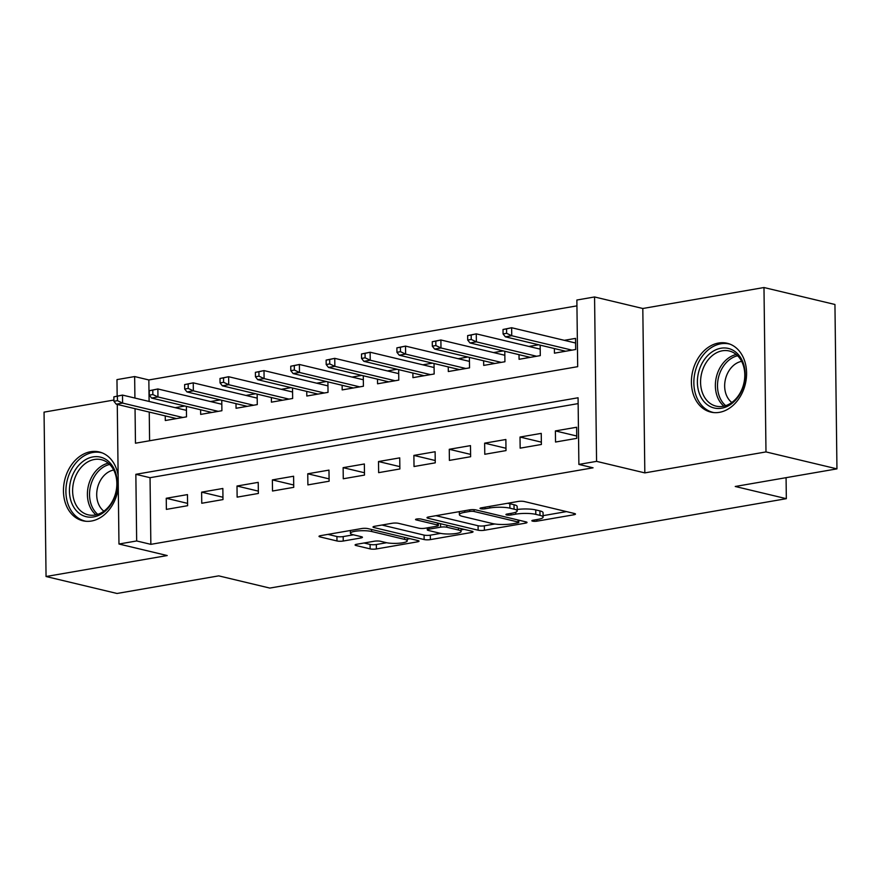 <?xml version="1.0" encoding="UTF-8"?>
<svg xmlns="http://www.w3.org/2000/svg" width="881" height="881" viewBox="0 0 881 881"><rect width="100%" height="100%" fill="white"/><g stroke="black" fill="none" stroke-linecap="round" stroke-linejoin="round"><path stroke-width="1.32" d="M532.531 521.123A3.117 0.628 179.3 0 0 536.914 521.167L573.806 514.779A4.449 0.892 179.3 0 0 575.48 514.064A4.449 0.892 179.3 0 0 574.5 513.513L524.349 501.531A4.449 0.892 179.3 0 0 518.083 501.465L481.191 507.852A3.117 0.628 179.3 0 0 480.024 508.359A3.117 0.628 179.3 0 0 480.707 508.744A3.117 0.628 179.3 0 0 485.09 508.789L489.869 507.963A14.25 2.863 179.3 0 1 509.89 508.172L514.075 509.163A14.25 2.863 179.3 0 1 517.213 510.914A14.25 2.863 179.3 0 1 511.872 513.216L507.104 514.041A3.117 0.628 179.3 0 0 505.936 514.548A3.117 0.628 179.3 0 0 506.619 514.933A3.117 0.628 179.3 0 0 511.002 514.978L515.781 514.152A14.25 2.863 179.3 0 1 535.802 514.361L539.987 515.363A14.25 2.863 179.3 0 1 543.114 517.103A14.25 2.863 179.3 0 1 537.784 519.416L533.016 520.242A3.117 0.628 179.3 0 0 531.849 520.737A3.117 0.628 179.3 0 0 532.531 521.123M118.142 475.586A35.383 27.091 -76.6 0 0 99.267 451.953A35.383 27.091 -76.6 0 0 90.622 451.711A35.383 27.091 -76.6 0 0 63.729 485.596A35.383 27.091 -76.6 0 0 82.825 520.781A35.383 27.091 -76.6 0 0 91.47 521.023A35.383 27.091 -76.6 0 0 118.285 487.744M719.414 412.341A35.383 27.091 -76.6 0 0 746.306 378.456A35.383 27.091 -76.6 0 0 727.221 343.271A35.383 27.091 -76.6 0 0 718.577 343.028A35.383 27.091 -76.6 0 0 691.684 376.914A35.383 27.091 -76.6 0 0 710.769 412.088A35.383 27.091 -76.6 0 0 719.414 412.341M356.75 544.26A4.449 0.892 179.3 0 0 355.087 544.976A4.449 0.892 179.3 0 0 356.067 545.526L370.141 548.885A4.449 0.892 179.3 0 0 376.396 548.951L417.374 541.859A4.449 0.892 179.3 0 0 419.037 541.143A4.449 0.892 179.3 0 0 418.057 540.593L367.906 528.611A4.449 0.892 179.3 0 0 361.651 528.545L320.673 535.637A4.449 0.892 179.3 0 0 319.01 536.353A4.449 0.892 179.3 0 0 319.99 536.903L336.983 540.967A4.449 0.892 179.3 0 0 343.238 541.033L360.781 537.994A4.449 0.892 179.3 0 0 362.443 537.278A4.449 0.892 179.3 0 0 361.463 536.727L353.039 534.712A11.916 2.39 179.3 0 1 350.418 533.247A11.916 2.39 179.3 0 1 358.358 530.891A11.916 2.39 179.3 0 1 371.617 531.496L404.632 539.392A11.916 2.39 179.3 0 1 407.253 540.846A11.916 2.39 179.3 0 1 399.302 543.203A11.916 2.39 179.3 0 1 386.054 542.608L380.548 541.286A4.449 0.892 179.3 0 0 374.293 541.22L356.75 544.26M578.134 403.608L150.045 477.7L150.849 544.348L136.665 540.956L118.968 544.018L117.272 404.434M836.95 468.868L765.985 451.92L763.981 287.525L834.946 304.485L836.95 468.868L735.239 486.477L786.337 498.679L269.817 588.079L218.73 575.866L117.019 593.475L46.054 576.515L167.225 555.548L118.968 544.018M763.981 287.525L642.811 308.493L644.826 472.888L765.985 451.92M644.826 472.888L596.569 461.358L578.883 464.419L578.068 397.772L135.85 474.308L136.665 540.956M150.849 544.348L593.067 467.811L578.883 464.419M478.13 530.197A4.449 0.892 179.3 0 0 484.396 530.263L525.362 523.171A4.449 0.892 179.3 0 0 527.036 522.444A4.449 0.892 179.3 0 0 526.056 521.904L475.905 509.923A4.449 0.892 179.3 0 0 469.65 509.857L428.673 516.949A4.449 0.892 179.3 0 0 426.999 517.665A4.449 0.892 179.3 0 0 427.979 518.215L478.13 530.197L478.075 525.748A4.449 0.892 179.3 0 0 484.341 525.814L494.88 523.997M471.368 532.509L430.391 539.601A4.449 0.892 179.3 0 1 424.135 539.546L373.985 527.554A4.449 0.892 179.3 0 1 373.004 527.014A4.449 0.892 179.3 0 1 374.667 526.287L392.21 523.259A4.449 0.892 179.3 0 1 398.465 523.325L418.805 528.182A4.449 0.892 179.3 0 0 425.06 528.248L436.701 526.232A4.449 0.892 179.3 0 0 438.364 525.517A4.449 0.892 179.3 0 0 437.383 524.966L416.206 519.911A3.117 0.628 179.3 0 1 415.524 519.526A3.117 0.628 179.3 0 1 417.605 518.909A3.117 0.628 179.3 0 1 421.074 519.063L472.051 531.243A4.449 0.892 179.3 0 1 473.031 531.794A4.449 0.892 179.3 0 1 471.368 532.509L471.357 531.078M113.913 400.04L44.05 412.132L46.054 576.515M184.845 406.009L175.198 407.683M220.228 399.886L210.57 401.549M255.6 393.763L245.953 395.426M290.983 387.64L281.325 389.303M326.355 381.517L316.697 383.18M361.739 375.394L352.081 377.057M397.111 369.271L387.453 370.934M432.494 363.148L422.836 364.811M467.866 357.025L458.208 358.688M503.249 350.902L493.591 352.565M538.621 344.779L528.963 346.442M555.537 442.031L576.758 438.353L576.626 427.252L555.393 430.919L555.537 442.031M520.153 448.154L541.386 444.476L541.242 433.375L520.021 437.042L520.153 448.154M484.781 454.277L506.002 450.598L505.87 439.498L484.638 443.165L484.781 454.277M449.398 460.4L470.63 456.721L470.487 445.621L449.266 449.288L449.398 460.4M414.026 466.523L435.247 462.844L435.115 451.744L413.883 455.411L414.026 466.523M378.643 472.645L399.875 468.967L399.732 457.867L378.511 461.534L378.643 472.645M343.271 478.768L364.492 475.09L364.36 463.99L343.127 467.657L343.271 478.768M307.887 484.891L329.12 481.213L328.976 470.113L307.755 473.78L307.887 484.891M272.515 491.014L293.736 487.336L293.604 476.236L272.372 479.903L272.515 491.014M237.132 497.137L258.364 493.459L258.221 482.359L237 486.026L237.132 497.137M201.76 503.26L222.981 499.582L222.849 488.481L201.617 492.149L201.76 503.26M187.466 494.604L166.245 498.272L166.377 509.383L187.609 505.705L187.466 494.604M576.945 305.861L148.845 379.953L149.109 401.45M149.241 412.077L149.594 440.764M554.391 348.546L554.446 353.171L575.678 349.493L575.535 338.392L564.347 340.319M540.163 345.143L540.295 355.616L519.074 359.294L519.008 354.669M504.791 351.266L504.923 361.739L483.691 365.417L483.636 360.792M469.408 357.389L469.54 367.862L448.319 371.54L448.253 366.914M434.036 363.512L434.168 373.985L412.936 377.663L412.881 373.037M398.664 369.635L398.785 380.107L377.564 383.786L377.509 379.16M363.28 375.758L363.413 386.23L342.18 389.909L342.125 385.283M327.908 381.88L328.029 392.353L306.808 396.032L306.753 391.406M292.525 388.003L292.657 398.476L271.425 402.154L271.37 397.529M257.153 394.126L257.274 404.599L236.053 408.277L235.998 403.652M221.77 400.249L221.902 410.722L200.67 414.4L200.615 409.775M186.398 406.372L186.519 416.845L165.298 420.523L165.243 415.898M786.337 498.679L786.072 477.678M117.162 396.01L116.964 379.623L134.65 376.561L134.914 398.058M148.845 379.953L134.65 376.561M135.046 408.685L135.465 443.209L577.683 366.672L576.868 300.025L594.565 296.963L596.569 461.358M642.811 308.493L594.565 296.963M150.045 477.7L135.85 474.308M555.393 430.919L576.736 436.018M520.021 437.042L541.352 442.141M484.638 443.165L505.98 448.264M449.266 449.288L470.597 454.387M413.883 455.411L435.225 460.51M378.511 461.534L399.842 466.633M343.127 467.657L364.47 472.756M307.755 473.78L329.087 478.879M272.372 479.903L293.714 485.002M237 486.026L258.331 491.124M201.617 492.149L222.959 497.247M166.245 498.272L187.576 503.37M543.114 517.103L543.059 512.665A14.25 2.863 179.3 0 0 539.932 510.914L539.987 515.363M517.191 509.482A14.25 2.863 179.3 0 1 535.747 509.912L539.932 510.914M517.213 510.914L517.158 506.476A14.25 2.863 179.3 0 0 514.019 504.725L514.075 509.163M507.544 503.293A14.25 2.863 179.3 0 1 509.846 503.723L514.019 504.725M543.103 515.649L566.472 511.597M435.952 515.682L478.075 525.748M517.643 522.896A3.117 0.628 179.3 0 0 518.81 522.389A3.117 0.628 179.3 0 0 518.127 522.015L474.11 511.498A3.117 0.628 179.3 0 0 469.727 511.443L464.694 512.324A14.25 2.863 179.3 0 0 459.364 514.625A14.25 2.863 179.3 0 0 462.492 516.376L492.589 523.567A14.25 2.863 179.3 0 0 512.61 523.766L517.643 522.896M464.034 529.327L461.093 529.844M440.632 533.379L430.335 535.163L430.391 539.601M381.947 525.032L424.08 535.097A4.449 0.892 179.3 0 0 430.335 535.163M439.905 533.225A11.916 2.39 179.3 0 0 453.164 533.831A11.916 2.39 179.3 0 0 461.104 531.474A11.916 2.39 179.3 0 0 458.483 530.01L446.854 527.234A4.449 0.892 179.3 0 0 440.599 527.168L428.959 529.173A4.449 0.892 179.3 0 0 427.296 529.899A4.449 0.892 179.3 0 0 428.276 530.439L439.905 533.225M327.952 534.382L336.927 536.518A4.449 0.892 179.3 0 0 343.183 536.584L353.446 534.811M364.029 542.993L370.086 544.447A4.449 0.892 179.3 0 0 376.341 544.513L386.627 542.729M407.231 539.161L410.039 538.676M503.018 329.483L503.073 333.932L506.619 333.315L506.564 328.877L503.018 329.483L511.641 327.732L511.74 335.727L505.375 336.828L565.635 351.233M506.619 333.315L511.74 335.727L572.011 350.131M506.564 328.877L511.641 327.732L575.59 343.017M505.375 336.828L503.073 333.932M720.9 348.237A30.615 23.435 103.4 0 1 745.15 374.095A30.615 23.435 103.4 0 1 721.627 408.211A30.615 23.435 103.4 0 1 697.389 382.354A30.615 23.435 103.4 0 1 720.9 348.237M723.026 406.328A28.346 21.706 -76.6 0 0 744.566 379.182A28.346 21.706 -76.6 0 0 729.27 350.99A28.346 21.706 -76.6 0 0 722.343 350.792A28.346 21.706 -76.6 0 0 700.802 377.949A28.346 21.706 -76.6 0 0 716.099 406.141A28.346 21.706 -76.6 0 0 723.026 406.328M730.25 344.24A35.152 26.915 -76.6 0 0 729.435 344.031A35.152 26.915 -76.6 0 0 720.845 343.788A35.152 26.915 -76.6 0 0 694.129 377.464A35.152 26.915 -76.6 0 0 713.092 412.418A35.152 26.915 -76.6 0 0 713.918 412.594M731.825 402.485A22.322 17.091 103.4 0 1 725.448 379.226A22.322 17.091 103.4 0 1 741.659 361.353M113.814 468.329A30.615 23.435 103.4 0 1 105.577 510.815A30.615 23.435 103.4 0 1 72.815 505.485A30.615 23.435 103.4 0 1 81.063 462.999A30.615 23.435 103.4 0 1 113.814 468.329M75.755 504.45A28.346 21.706 -76.6 0 0 88.144 514.823A28.346 21.706 -76.6 0 0 112.107 501.796A28.346 21.706 -76.6 0 0 113.715 470.047A28.346 21.706 -76.6 0 0 101.326 459.673A28.346 21.706 -76.6 0 0 77.363 472.701A28.346 21.706 -76.6 0 0 75.755 504.45M103.881 511.178A22.322 17.091 103.4 0 1 99.179 505.419A22.322 17.091 103.4 0 1 113.704 470.036M102.295 452.922A35.152 26.915 -76.6 0 0 101.48 452.713A35.152 26.915 -76.6 0 0 71.779 468.868A35.152 26.915 -76.6 0 0 69.786 508.238A35.152 26.915 -76.6 0 0 85.149 521.1A35.152 26.915 -76.6 0 0 85.964 521.277M467.646 335.606L467.701 340.055L471.236 339.438L471.181 335L467.646 335.606L476.269 333.855L476.368 341.85L469.991 342.951L530.263 357.356M471.236 339.438L476.368 341.85L536.628 356.254M471.181 335L476.269 333.855L540.218 349.14M469.991 342.951L467.701 340.055M432.263 341.729L432.318 346.178L435.864 345.561L435.809 341.123L432.263 341.729L440.885 339.978L440.985 347.973L434.619 349.074L494.88 363.479M435.864 345.561L440.985 347.973L501.256 362.377M435.809 341.123L440.885 339.978L504.835 355.263M434.619 349.074L432.318 346.178M396.89 347.852L396.946 352.301L400.481 351.684L400.426 347.246L396.89 347.852L405.513 346.101L405.612 354.096L399.236 355.197L459.508 369.602M400.481 351.684L405.612 354.096L465.873 368.5M400.426 347.246L405.513 346.101L469.463 361.386M399.236 355.197L396.946 352.301M361.507 353.975L361.562 358.424L365.108 357.807L365.053 353.369L361.507 353.975L370.13 352.224L370.229 360.219L363.864 361.32L424.124 375.724M365.108 357.807L370.229 360.219L430.501 374.623M365.053 353.369L370.13 352.224L434.08 367.509M363.864 361.32L361.562 358.424M326.135 360.098L326.19 364.547L329.725 363.93L329.67 359.492L326.135 360.098L334.758 358.347L334.857 366.342L328.481 367.443L388.752 381.847M329.725 363.93L334.857 366.342L395.117 380.746M329.67 359.492L334.758 358.347L398.708 373.632M328.481 367.443L326.19 364.547M290.752 366.221L290.807 370.67L294.353 370.053L294.298 365.615L290.752 366.221L299.375 364.47L299.474 372.465L293.109 373.566L353.38 387.97M294.353 370.053L299.474 372.465L359.745 386.869M294.298 365.615L299.375 364.47L363.324 379.755M293.109 373.566L290.807 370.67M255.38 372.344L255.435 376.793L258.97 376.176L258.915 371.738L255.38 372.344L264.003 370.593L264.102 378.588L257.726 379.689L317.997 394.093M258.97 376.176L264.102 378.588L324.362 392.992M258.915 371.738L264.003 370.593L327.952 385.878M257.726 379.689L255.435 376.793M220.008 378.467L220.052 382.916L223.598 382.299L223.543 377.861L220.008 378.467L228.62 376.716L228.719 384.711L222.353 385.812L282.625 400.216M223.598 382.299L228.719 384.711L288.99 399.115M223.543 377.861L228.62 376.716L292.569 392.001M222.353 385.812L220.052 382.916M184.625 384.59L184.68 389.039L188.215 388.422L188.16 383.984L184.625 384.59L193.247 382.839L193.346 390.834L186.981 391.935L247.242 406.339M188.215 388.422L193.346 390.834L253.607 405.238M188.16 383.984L193.247 382.839L257.197 398.124M186.981 391.935L184.68 389.039M149.252 390.712L149.296 395.162L152.842 394.545L152.787 390.107L149.252 390.712L157.864 388.962L157.963 396.957L151.598 398.058L211.869 412.462M152.842 394.545L157.963 396.957L218.235 411.361M152.787 390.107L157.864 388.962L221.825 404.247M151.598 398.058L149.296 395.162M113.869 396.835L113.924 401.284L117.459 400.668L117.404 396.23L113.869 396.835L122.492 395.084L122.591 403.08L116.226 404.181L176.486 418.585M117.459 400.668L122.591 403.08L182.852 417.484M117.404 396.23L122.492 395.084L186.442 410.37M116.226 404.181L113.924 401.284M536.892 519.57L536.914 521.167M485.068 507.181L485.09 508.789M510.98 513.381L511.002 514.978M535.747 509.912L535.802 514.361M515.748 512.202L515.781 514.152M509.846 503.723L509.89 508.172M489.847 506.355L489.869 507.963M573.795 513.348L573.806 514.779M427.968 517.092L427.979 518.215M525.351 521.728L525.362 523.171M484.341 525.814L484.396 530.263M518.105 519.999L518.127 522.015M474.088 509.67L474.11 511.498M469.705 509.846L469.727 511.443M464.672 510.716L464.694 512.324M424.08 535.097L424.135 539.546M373.973 526.442L373.985 527.554M437.361 522.962L437.383 524.966M416.195 519.129L416.206 519.911M458.461 527.994L458.483 530.01M446.832 525.219L446.854 527.234M440.555 523.721L440.599 527.168M428.948 527.576L428.959 529.173M404.599 537.377L404.632 539.392M371.595 529.492L371.617 531.496M360.758 536.562L360.781 537.994M343.183 536.584L343.238 541.033M336.927 536.518L336.983 540.967M319.979 535.791L319.99 536.903M417.352 540.427L417.374 541.859M376.341 544.513L376.396 548.951M370.086 544.447L370.141 548.885M356.056 544.403L356.067 545.526M723.907 406.152A28.346 21.706 103.4 0 1 716.363 377.057A28.346 21.706 103.4 0 1 736.252 354.503M737.628 355.759A27.421 20.99 -76.6 0 0 718.467 377.553A27.421 20.99 -76.6 0 0 725.713 405.656M95.963 514.834A28.346 21.706 103.4 0 1 90.545 507.974A28.346 21.706 103.4 0 1 108.297 463.186M109.684 464.441A27.421 20.99 -76.6 0 0 92.571 507.753A27.421 20.99 -76.6 0 0 97.758 514.339M518.788 520.164L518.81 522.389M459.32 511.641L459.364 514.625M438.331 523.193L438.364 525.517M461.071 528.622L461.104 531.474M427.274 527.862L427.296 529.899M407.209 538.005L407.253 540.846M350.385 530.494L350.418 533.247M713.092 412.418L713.808 412.583M729.435 344.031L730.14 344.207M101.48 452.713L102.196 452.889M85.149 521.1L85.853 521.266"/></g></svg>
